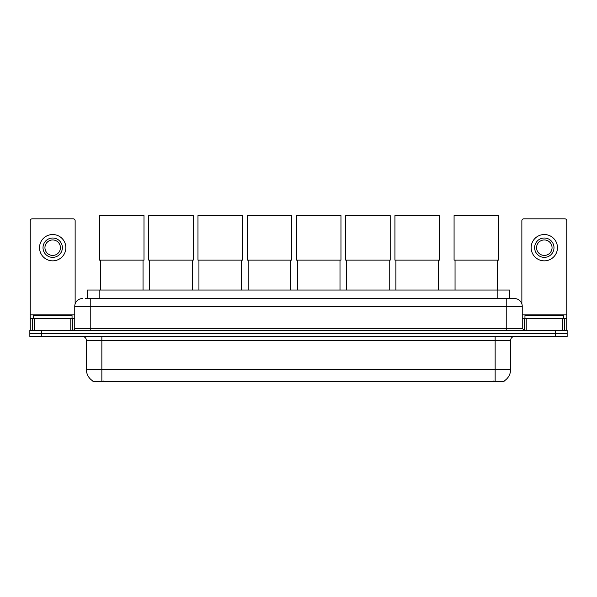 <?xml version="1.0" encoding="UTF-8"?>
<svg xmlns="http://www.w3.org/2000/svg" width="597" height="597" viewBox="0 0 597 597"><rect width="100%" height="100%" fill="white"/><g stroke="black" fill="none" stroke-linecap="round" stroke-linejoin="round"><path stroke-width="0.9" d="M87.535 298.56L87.535 290.045L509.465 290.045L509.465 298.56M504.055 381.02L504.055 381.401L92.945 381.401L92.945 381.02M93.065 381.087A13.552 13.552 0 0 1 86.364 369.401L101.848 369.401L101.848 381.087L495.152 381.087L495.152 369.401L510.636 369.401L510.636 340.365A3.873 3.873 0 0 1 514.502 336.492M86.364 369.401L86.364 340.365C86.14 338.014 84.849 336.723 82.498 336.492M503.935 381.087A13.552 13.552 0 0 0 510.636 369.401M41.462 330.298L567.15 330.298L567.15 333.395L29.85 333.395L29.85 336.492L41.462 336.492L41.462 333.395L29.85 333.395L29.85 330.298L41.462 330.298L41.462 333.395L567.15 333.395L567.15 336.492L41.462 336.492M85.386 298.56L514.502 298.56A7.739 7.739 0 0 1 522.248 306.298L522.248 328.365L524.181 330.298M85.207 298.56L90.237 298.56L90.237 306.298L74.752 306.298L74.752 328.365A1.933 1.933 0 0 1 72.819 330.298M82.498 298.56A7.739 7.739 0 0 0 74.752 306.298M522.248 306.298L506.763 306.298L506.763 298.56L514.502 298.56M72.043 318.686L72.043 315.589L33.335 315.589L33.335 318.686M70.789 330.298L70.789 318.686L34.589 318.686L34.589 330.298M75.14 303.88L75.14 220.748A1.933 1.933 0 0 0 73.207 218.815L32.171 218.815A1.933 1.933 0 0 0 30.238 220.748L30.238 318.686L34.589 318.686M70.789 318.686L74.752 318.686M30.238 330.298L30.238 318.686M52.693 238.016A9.679 9.679 0 0 0 43.014 247.695A9.679 9.679 0 0 0 52.693 257.367A9.679 9.679 0 0 0 62.364 247.695A9.679 9.679 0 0 0 52.693 238.016M52.693 239.949A7.739 7.739 0 0 0 44.947 247.695A7.739 7.739 0 0 0 52.693 255.434A7.739 7.739 0 0 0 60.431 247.695A7.739 7.739 0 0 0 52.693 239.949M52.693 260.852A13.164 13.164 0 0 0 65.849 247.695A13.164 13.164 0 0 0 52.693 234.531A13.164 13.164 0 0 0 39.529 247.695A13.164 13.164 0 0 0 52.693 260.852M563.665 318.686L563.665 315.589L524.957 315.589L524.957 318.686M100.46 260.12L100.46 290.045M143.041 260.12L143.041 290.045M99.49 215.599L144.004 215.599L144.004 260.12L99.49 260.12L99.49 215.599M149.698 260.12L149.698 290.045M192.279 260.12L192.279 290.045M148.728 215.599L193.249 215.599L193.249 260.12L148.728 260.12L148.728 215.599M198.935 260.12L198.935 290.045M241.516 260.12L241.516 290.045M197.973 215.599L242.486 215.599L242.486 260.12L197.973 260.12L197.973 215.599M248.173 260.12L248.173 290.045M290.761 260.12L290.761 290.045M247.21 215.599L291.724 215.599L291.724 260.12L247.21 260.12L247.21 215.599M297.418 260.12L297.418 290.045M339.999 260.12L339.999 290.045M296.448 215.599L340.962 215.599L340.962 260.12L296.448 260.12L296.448 215.599M346.656 260.12L346.656 290.045M389.237 260.12L389.237 290.045M345.685 215.599L390.207 215.599L390.207 260.12L345.685 260.12L345.685 215.599M395.893 260.12L395.893 290.045M438.474 260.12L438.474 290.045M394.93 215.599L439.444 215.599L439.444 260.12L394.93 260.12L394.93 215.599M455.048 260.12L455.048 290.045M497.629 260.12L497.629 290.045M454.078 215.599L498.592 215.599L498.592 260.12L454.078 260.12L454.078 215.599M562.411 330.298L562.411 318.686L526.211 318.686L526.211 330.298M562.411 318.686L566.762 318.686L566.762 220.748A1.933 1.933 0 0 0 564.829 218.815L523.793 218.815A1.933 1.933 0 0 0 521.86 220.748L521.86 303.88M522.248 318.686L526.211 318.686M566.762 318.686L566.762 330.298M544.307 238.016A9.679 9.679 0 0 0 534.636 247.695A9.679 9.679 0 0 0 544.307 257.367A9.679 9.679 0 0 0 553.986 247.695A9.679 9.679 0 0 0 544.307 238.016M544.307 239.949A7.739 7.739 0 0 0 536.569 247.695A7.739 7.739 0 0 0 544.307 255.434A7.739 7.739 0 0 0 552.053 247.695A7.739 7.739 0 0 0 544.307 239.949M544.307 260.852A13.164 13.164 0 0 0 557.471 247.695A13.164 13.164 0 0 0 544.307 234.531A13.164 13.164 0 0 0 531.151 247.695A13.164 13.164 0 0 0 544.307 260.852M493.6 381.401L493.6 381.02M103.4 381.401L103.4 381.02M99.147 298.56L99.147 290.045M497.853 298.56L497.853 290.045M495.152 336.492L495.152 340.365L86.364 340.365M510.636 340.365L495.152 340.365L495.152 369.401L101.848 369.401L101.848 336.492M555.538 336.492L555.538 330.298M90.237 330.298L90.237 328.365L522.248 328.365M74.752 328.365L90.237 328.365L90.237 306.298L506.763 306.298L506.763 330.298M74.752 314.813L30.238 314.813M72.692 318.686L72.692 330.298M30.268 318.686L30.268 330.298M32.686 330.298L32.686 318.686M566.762 314.813L522.248 314.813M566.732 330.298L566.732 318.686M564.314 318.686L564.314 330.298M524.308 330.298L524.308 318.686"/></g></svg>
